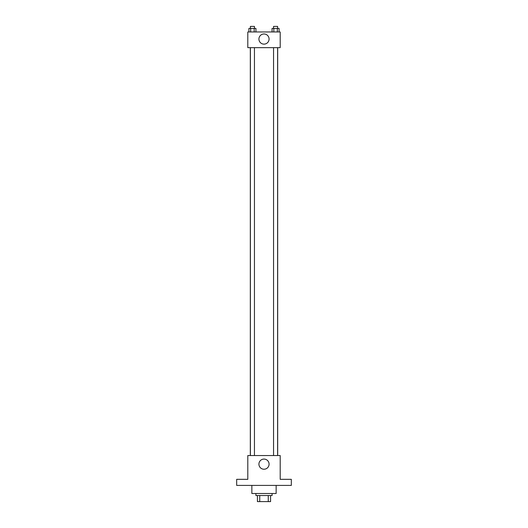 <?xml version="1.0" encoding="UTF-8"?>
<svg xmlns="http://www.w3.org/2000/svg" width="528" height="528" viewBox="0 0 528 528"><rect width="100%" height="100%" fill="white"/><g stroke="black" fill="none" stroke-linecap="round" stroke-linejoin="round"><path stroke-width="0.79" d="M268.264 495.528L268.264 501.6L257.42 501.6L257.42 495.528M268.264 501.6L270.58 501.6L270.58 495.528L270.58 501.6M272.098 493.502L272.098 495.528L255.902 495.528L255.902 493.502M259.736 495.528L259.736 501.6M251.856 485.404L251.856 493.502L276.144 493.502L276.144 485.404M291.331 485.404L236.669 485.404L236.669 479.332L247.804 479.332L247.804 455.545L280.196 455.545L280.196 479.332L291.331 479.332L291.331 485.404M269.075 464.152A5.075 5.075 0 0 1 261.459 468.547A5.075 5.075 0 0 1 261.459 459.756A5.075 5.075 0 0 1 269.075 464.152M277.682 47.652L277.682 455.545M273.557 455.545L273.557 47.652M254.443 47.652L254.443 455.545M280.196 47.652L247.804 47.652L247.804 31.964L280.196 31.964L280.196 47.652M269.075 39.052A5.075 5.075 0 0 1 261.459 43.448A5.075 5.075 0 0 1 261.459 34.657A5.075 5.075 0 0 1 269.075 39.052M279.088 31.964L279.088 28.426L272.072 28.426L272.072 31.964M277.332 28.426L277.332 31.964M273.827 28.426L273.827 31.964M273.557 28.426L273.557 26.4L277.603 26.4L277.603 28.426M255.928 31.964L255.928 28.426L248.912 28.426L248.912 31.964M254.173 28.426L254.173 31.964M250.668 28.426L250.668 31.964M250.397 28.426L250.397 26.4L254.443 26.4L254.443 28.426M250.318 47.652L250.318 455.545M277.603 455.545L277.603 47.652M250.397 47.652L250.397 455.545"/></g></svg>
